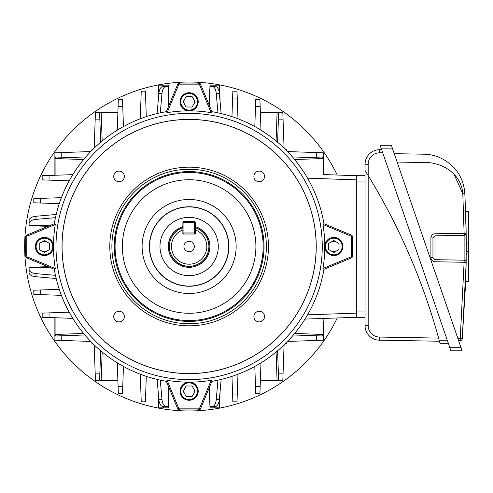 <?xml version="1.0" encoding="UTF-8"?>
<svg xmlns="http://www.w3.org/2000/svg" width="493" height="493" viewBox="0 0 493 493"><rect width="100%" height="100%" fill="white"/><g stroke="black" fill="none" stroke-linecap="round" stroke-linejoin="round"><path stroke-width="0.74" d="M183.92 246.5A5.207 5.207 0 0 0 189.127 251.707A5.207 5.207 0 0 0 194.328 246.5A5.207 5.207 0 0 0 189.127 241.293A5.207 5.207 0 0 0 183.92 246.5M182.878 226.694A20.768 20.768 0 0 0 189.127 267.268A20.768 20.768 0 0 0 195.37 226.694M182.878 222.559L182.878 229.941A17.699 17.699 0 0 0 189.127 264.199A17.699 17.699 0 0 0 195.37 229.941L195.37 227.735A19.782 19.782 0 0 1 189.127 266.282A19.782 19.782 0 0 1 182.878 227.735L182.878 234.009L195.37 234.009L195.37 222.559A1.041 1.041 0 0 0 194.328 221.517L183.92 221.517A1.041 1.041 0 0 0 182.878 222.559L183.92 222.559L183.92 232.967L194.328 232.967L194.328 222.559L183.92 222.559L183.92 221.517M182.878 232.967A1.041 1.041 0 0 0 183.92 234.009L183.92 232.967L182.878 232.967M194.328 234.009A1.041 1.041 0 0 0 195.37 232.967L194.328 232.967L194.328 234.009M189.127 217.351A29.149 29.149 0 0 0 159.978 246.5A29.149 29.149 0 0 0 189.127 275.649A29.149 29.149 0 0 0 218.276 246.5A29.149 29.149 0 0 0 189.127 217.351A29.149 29.149 0 0 0 159.978 246.5A29.149 29.149 0 0 0 189.127 275.649A29.149 29.149 0 0 0 218.276 246.5A29.149 29.149 0 0 0 189.127 217.351M182.878 226.638A20.817 20.817 0 0 0 189.127 267.317A20.817 20.817 0 0 0 195.37 226.638M266.368 246.5A77.241 77.241 0 0 0 189.127 169.259A77.241 77.241 0 0 0 111.886 246.5A77.241 77.241 0 0 0 189.127 323.741A77.241 77.241 0 0 0 266.368 246.5M109.803 246.5A79.324 79.324 0 0 1 189.127 167.176A79.324 79.324 0 0 1 268.451 246.5A79.324 79.324 0 0 1 189.127 325.824A79.324 79.324 0 0 1 109.803 246.5M264.02 246.5A74.899 74.899 0 0 1 189.127 321.399A74.899 74.899 0 0 1 114.228 246.5A74.899 74.899 0 0 1 189.127 171.601A74.899 74.899 0 0 1 264.02 246.5M228.684 246.5A39.557 39.557 0 0 0 189.127 206.943A39.557 39.557 0 0 0 149.57 246.5A39.557 39.557 0 0 0 189.127 286.057A39.557 39.557 0 0 0 228.684 246.5M322.262 246.5A133.135 133.135 0 0 0 189.127 113.365A133.135 133.135 0 0 0 55.992 246.5A133.135 133.135 0 0 0 189.127 379.635A133.135 133.135 0 0 0 322.262 246.5M324.77 245.878A135.643 135.643 0 0 0 322.97 224.494L323.95 223.717A136.734 136.734 0 0 0 211.91 111.677L200.589 84.352A2.083 2.083 0 0 0 198.667 83.064L179.588 83.064A2.083 2.083 0 0 0 177.665 84.352L166.344 111.677L167.121 112.657A135.643 135.643 0 0 1 188.505 110.857M189.75 110.857A135.643 135.643 0 0 1 211.133 112.657L211.91 111.677M166.344 111.677A136.734 136.734 0 0 0 54.304 223.717L26.973 235.038A2.083 2.083 0 0 0 25.691 236.96L25.691 256.04A2.083 2.083 0 0 0 26.973 257.962L54.304 269.283A136.734 136.734 0 0 0 166.344 381.323L177.665 408.648A2.083 2.083 0 0 0 179.588 409.936L198.667 409.936A2.083 2.083 0 0 0 200.589 408.648L211.91 381.323A136.734 136.734 0 0 0 323.95 269.283L351.275 257.962A2.083 2.083 0 0 0 352.563 256.04L352.563 236.96A2.083 2.083 0 0 0 351.275 235.038L323.95 223.717M53.484 245.878A135.643 135.643 0 0 1 55.278 224.494L54.304 223.717M316.179 246.5A127.052 127.052 0 0 0 189.127 119.448A127.052 127.052 0 0 0 62.069 246.5A127.052 127.052 0 0 0 189.127 373.552A127.052 127.052 0 0 0 316.179 246.5M316.235 246.5A127.108 127.108 0 0 0 189.127 119.392A127.108 127.108 0 0 0 62.019 246.5A127.108 127.108 0 0 0 189.127 373.608A127.108 127.108 0 0 0 316.235 246.5M113.735 176.426A5.312 5.312 0 0 0 119.053 181.738A5.312 5.312 0 0 0 124.365 176.426A5.312 5.312 0 0 0 119.053 171.108A5.312 5.312 0 0 0 113.735 176.426M253.889 176.426A5.312 5.312 0 0 0 259.201 181.738A5.312 5.312 0 0 0 264.519 176.426A5.312 5.312 0 0 0 259.201 171.108A5.312 5.312 0 0 0 253.889 176.426M253.889 316.574A5.312 5.312 0 0 0 259.201 321.892A5.312 5.312 0 0 0 264.519 316.574A5.312 5.312 0 0 0 259.201 311.262A5.312 5.312 0 0 0 253.889 316.574M113.735 316.574A5.312 5.312 0 0 0 119.053 321.892A5.312 5.312 0 0 0 124.365 316.574A5.312 5.312 0 0 0 119.053 311.262A5.312 5.312 0 0 0 113.735 316.574M53.484 247.122A135.643 135.643 0 0 0 55.278 268.506L54.304 269.283M188.505 382.143A135.643 135.643 0 0 1 167.121 380.343L166.344 381.323M189.75 382.143A135.643 135.643 0 0 0 211.133 380.343L211.91 381.323M324.77 247.122A135.643 135.643 0 0 1 322.97 268.506L323.95 269.283M211.133 112.657L199.579 84.765A0.992 0.992 0 0 0 198.667 84.155L179.588 84.155A0.992 0.992 0 0 0 178.669 84.765L167.121 112.657M322.97 268.506L350.856 256.952A0.992 0.992 0 0 0 351.472 256.04L351.472 236.96A0.992 0.992 0 0 0 350.856 236.048L322.97 224.494M167.121 380.343L178.669 408.235A0.992 0.992 0 0 0 179.588 408.845L198.667 408.845A0.992 0.992 0 0 0 199.579 408.235L211.133 380.343M55.278 224.494L27.392 236.048A0.992 0.992 0 0 0 26.782 236.96L26.782 256.04A0.992 0.992 0 0 0 27.392 256.952L55.278 268.506M193.632 104.405A5.207 5.207 0 0 0 193.632 99.198M184.616 99.198A5.207 5.207 0 0 0 184.616 104.405M198.204 101.804A9.077 9.077 0 0 0 189.127 92.727A9.077 9.077 0 0 0 180.05 101.804A9.077 9.077 0 0 0 189.127 110.882A9.077 9.077 0 0 0 198.204 101.804M197.453 101.804A8.326 8.326 0 0 0 189.127 93.473A8.326 8.326 0 0 0 180.795 101.804A8.326 8.326 0 0 0 189.127 110.13A8.326 8.326 0 0 0 197.453 101.804M195.136 101.804L192.128 96.597L186.12 96.597L183.119 101.804L186.12 107.006L192.128 107.006L195.136 101.804M337.261 175.033A164.477 164.477 0 0 0 24.65 246.5A164.477 164.477 0 0 0 337.261 317.967M219.533 85.147L220.112 101.78L219.533 85.147L209.993 85.147L209.944 86.497L215.275 86.497A8.326 4.166 90 0 1 219.373 93.38L221.154 113.569M219.533 407.853L220.112 391.22L219.533 407.853L209.993 407.853L209.944 406.503L212.15 406.503A8.326 4.166 -90 0 0 216.248 399.62L217.968 380.158M285.33 343.664L286.291 343.664L286.291 342.703M286.291 150.297L286.291 149.336L285.33 149.336M92.924 149.336L91.963 149.336L91.963 150.297M91.963 342.703L91.963 343.664L92.924 343.664M54.889 175.268L54.889 152.812L90.724 151.561M323.365 321.245L323.365 340.188L287.524 341.439M284.067 344.897L282.816 380.738L260.359 380.738M117.895 380.738L95.439 380.738L94.188 344.897M90.724 341.439L54.889 340.188L54.889 317.732L54.889 340.188M287.524 151.561L323.365 152.812L323.365 174.547L323.155 158.543L294.641 159.541M260.359 112.262L282.816 112.262L284.067 148.103M94.188 148.103L95.439 112.262L117.895 112.262M55.093 317.738L55.093 334.457L55.623 335.998L84.876 334.975M323.155 158.543L322.625 157.002L293.372 158.025M277.602 142.249L278.625 112.996L277.084 112.466L260.366 112.466M117.889 112.466L101.17 112.466L99.629 112.996L100.646 142.249M157.101 113.569L158.882 93.38A8.326 4.166 -90 0 1 162.98 86.497L168.304 86.497L168.261 85.147L158.721 85.147L158.136 101.78M221.154 379.431L219.373 399.62A8.326 4.166 90 0 1 215.275 406.503L212.15 406.503M158.136 391.22L158.721 407.853L168.261 407.853L168.304 406.503L162.98 406.503A8.326 4.166 -90 0 1 158.882 399.62L157.101 379.431M164.144 406.503L166.104 406.503L164.144 406.503M209.285 105.348L209.944 86.497L209.944 106.938M168.963 105.348L168.304 86.497L168.304 106.938M160.287 112.842L162 93.38A8.326 4.166 90 0 1 166.104 86.497L164.144 86.497M47.975 226.336L29.124 225.683L29.124 220.353A8.326 4.166 0 0 1 36.001 216.254L56.196 214.473M47.975 266.664L29.124 267.317L29.124 269.523A8.326 4.166 0 0 0 36.001 273.627L55.469 275.34M29.124 271.483L29.124 269.523M168.963 387.652L168.304 406.503L168.304 386.062M209.285 387.652L209.944 406.503L209.944 386.062M323.365 335.4L323.365 340.188M278.027 380.738L282.816 380.738M323.365 171.755L323.365 152.812M69.199 180.82L42.17 179.877L42.17 175.711L72.798 174.645M84.876 158.025L55.623 157.002L55.093 158.543L55.093 175.261M72.798 318.355L42.17 317.289L42.17 313.123L69.199 312.18M123.447 366.428L122.504 393.457L118.338 393.457L117.272 362.83M100.646 350.751L99.629 380.004L101.17 380.534L117.889 380.534M260.366 380.534L277.084 380.534L278.625 380.004L277.602 350.751M260.982 362.83L259.916 393.457L255.75 393.457L254.807 366.428M293.372 334.975L322.625 335.998L323.155 334.457L323.155 318.46M307.552 314.842L356.722 313.123L356.722 317.289L305.001 319.094M356.722 313.123L356.722 175.711L323.155 174.54M100.227 112.262L95.439 112.262M254.807 126.572L255.75 99.543L259.916 99.543L260.982 130.17M117.272 130.17L118.338 99.543L122.504 99.543L123.447 126.572M29.124 225.683L49.565 225.683M61.415 295.35L33.807 294.383L33.807 290.223L59.277 289.329M59.277 203.671L33.807 202.777L33.807 198.617L61.415 197.65M122.504 99.543L118.338 99.543M140.277 118.788L141.238 91.18L145.404 91.18L146.292 116.65M237.01 91.18L232.85 91.18L237.01 91.18L237.977 118.788M231.956 116.65L232.85 91.18M237.977 374.212L237.01 401.82L232.85 401.82L231.956 376.35M146.292 376.35L145.404 401.82L141.238 401.82L140.277 374.212M49.565 267.317L29.124 267.317M217.968 112.842L216.248 93.38A8.326 4.166 -90 0 0 212.15 86.497M160.287 380.158L162 399.62A8.326 4.166 90 0 0 166.104 406.503M55.469 217.659L36.001 219.373A8.326 4.166 180 0 0 29.124 223.477M56.196 278.527L36.001 276.746A8.326 4.166 180 0 1 29.124 272.647M439.448 341.23L379.37 340.182A14.574 14.574 0 0 1 365.054 325.608L365.054 164.261A14.574 14.574 0 0 1 379.628 149.687L381.662 149.687M448.334 343.313L440.002 343.313L448.334 343.313M382.734 152.812L379.628 152.812A11.45 11.45 0 0 0 368.179 164.261L368.179 175.557L365.054 170.51L368.179 175.557A632.79 632.79 0 0 1 439.164 340.188L447.256 340.188M365.054 181.96L356.722 181.96L356.722 311.04L365.054 311.04M356.722 175.711L365.054 175.711M365.054 317.289L356.722 317.289M379.628 152.812L379.628 149.687A14.574 14.574 0 0 0 365.054 164.261L368.179 164.261L368.179 325.608A11.45 11.45 0 0 0 379.425 337.058L438.591 338.093L438.918 339.27M440.002 343.313L439.164 340.188M465.947 273.405L466.002 271.002M465.965 272.672L466.051 268.753M466.058 268.494L466.064 268.124M466.15 263.12L462.261 338.802L465.719 281.441L466.162 262.116M466.242 254.215L466.249 253.581M465.897 220.242L464.85 193.663L466.162 233.269L464.123 235.352L435.005 235.857A2.083 2.083 0 0 0 434.918 235.864M432.959 237.854A2.083 2.083 0 0 0 432.959 237.94L432.959 257.599L430.913 257.599C431.165 260.076 432.527 261.463 435.005 261.758L435.005 259.675L464.116 260.187L464.123 235.352A2.083 2.083 0 0 0 466.162 233.269L466.162 262.294A2.083 2.083 0 0 0 464.116 260.187L464.116 262.27L435.005 261.758M466.261 250.432L466.261 244.929M465.867 276.481L465.786 279.254M466.168 261.573L466.199 259.176M466.242 254.567L466.249 253.494M466.255 250.9A1038.437 1038.437 0 0 0 466.255 243.912L466.224 239.037M466.255 251.621L468.35 251.621L468.35 281.441L465.725 281.238M465.725 281.195L465.786 279.278M465.786 279.192L465.823 277.96M465.83 277.725L465.86 276.77M465.86 276.628L465.91 274.921M465.922 274.244L465.953 273.079M465.959 272.857L465.984 271.902M466.131 264.421L466.144 263.447M466.15 262.966L466.162 262.294A2.083 2.083 0 0 0 464.116 260.187L464.147 258.246M450.916 350.825L380.306 145.749L391.516 145.749L462.132 350.825L461.054 347.701L462.132 350.825L450.916 350.825M457.942 338.66L460.228 338.623L460.228 340.7L458.65 340.731M394.246 153.68L423.998 154.204C434.462 154.371 443.866 158.265 452.21 165.901C460.283 173.462 464.209 183.815 464.85 193.663C464.209 183.815 460.283 173.462 452.21 165.901C443.866 158.265 434.462 154.371 423.998 154.204L423.998 162.53L397.13 162.061M454.047 174.165L462.81 193.774C461.238 172.433 440.169 161.778 423.998 162.53M435.005 233.774C432.527 234.076 431.165 235.463 430.913 237.94L432.959 237.94L435.005 235.857L435.005 233.774L464.116 233.269L462.81 193.774L464.85 193.663M460.228 340.7A2.083 2.083 0 0 0 462.261 338.802L460.228 338.623L464.116 262.27L466.162 262.294M466.249 242.784L466.249 242.149M466.212 237.404L466.193 235.925M465.94 221.899L466.039 226.262M466.125 230.829L466.138 231.846M466.187 235.395L466.199 236.332M435.005 235.857L435.005 259.675A2.083 2.083 0 0 1 434.918 259.675M432.959 257.685A2.083 2.083 0 0 1 432.959 257.599L435.005 259.675M464.899 235.179L464.116 235.352L466.162 233.238A2.083 2.083 0 0 1 464.116 235.352L464.116 233.269L466.162 233.238A2.083 2.083 0 0 1 466.162 233.269M465.632 211.577L468.35 211.577L468.35 251.621M466.23 239.925L466.255 243.912L468.35 243.912M466.212 237.638A1038.437 1038.437 0 0 1 466.255 243.912L466.23 239.647M466.212 237.293L466.205 236.751M466.205 236.745L466.199 236.153M466.125 230.749L466.039 226.281M47.032 241.995A5.207 5.207 0 0 0 41.825 241.995M41.825 251.005A5.207 5.207 0 0 0 47.032 251.005M44.432 237.423A9.077 9.077 0 0 0 35.354 246.5A9.077 9.077 0 0 0 44.432 255.577A9.077 9.077 0 0 0 53.509 246.5A9.077 9.077 0 0 0 44.432 237.423M44.432 238.174A8.326 8.326 0 0 0 36.1 246.5A8.326 8.326 0 0 0 44.432 254.826A8.326 8.326 0 0 0 52.757 246.5A8.326 8.326 0 0 0 44.432 238.174M44.432 240.492L39.224 243.493L39.224 249.507L44.432 252.508L49.633 249.507L49.633 243.493L44.432 240.492M184.616 388.595A5.207 5.207 0 0 0 184.616 393.802M193.632 393.802A5.207 5.207 0 0 0 193.632 388.595M180.05 391.195A9.077 9.077 0 0 0 189.127 400.273A9.077 9.077 0 0 0 198.204 391.195A9.077 9.077 0 0 0 189.127 382.118A9.077 9.077 0 0 0 180.05 391.195M180.795 391.195A8.326 8.326 0 0 0 189.127 399.527A8.326 8.326 0 0 0 197.453 391.195A8.326 8.326 0 0 0 189.127 382.87A8.326 8.326 0 0 0 180.795 391.195M183.119 391.195L186.12 396.403L192.128 396.403L195.136 391.195L192.128 385.994L186.12 385.994L183.119 391.195M331.222 251.005A5.207 5.207 0 0 0 336.423 251.005M336.423 241.995A5.207 5.207 0 0 0 331.222 241.995M333.823 255.577A9.077 9.077 0 0 0 342.9 246.5A9.077 9.077 0 0 0 333.823 237.423A9.077 9.077 0 0 0 324.745 246.5A9.077 9.077 0 0 0 333.823 255.577M333.823 254.826A8.326 8.326 0 0 0 342.154 246.5A8.326 8.326 0 0 0 333.823 238.174A8.326 8.326 0 0 0 325.497 246.5A8.326 8.326 0 0 0 333.823 254.826M333.823 252.508L339.03 249.507L339.03 243.493L333.823 240.492L328.621 243.493L328.621 249.507L333.823 252.508M182.878 227.624A19.88 19.88 0 0 0 189.127 266.38A19.88 19.88 0 0 0 195.37 227.624M194.328 221.517L194.328 222.559L195.37 222.559M115.079 246.5A74.049 74.049 0 0 0 189.127 320.549A74.049 74.049 0 0 0 263.176 246.5A74.049 74.049 0 0 0 189.127 172.451A74.049 74.049 0 0 0 115.079 246.5M122.356 246.5A66.771 66.771 0 0 0 189.127 313.271A66.771 66.771 0 0 0 255.898 246.5A66.771 66.771 0 0 0 189.127 179.729A66.771 66.771 0 0 0 122.356 246.5M142.107 246.5A47.02 47.02 0 0 0 189.127 293.52A47.02 47.02 0 0 0 236.147 246.5A47.02 47.02 0 0 0 189.127 199.48A47.02 47.02 0 0 0 142.107 246.5M149.385 246.5A39.742 39.742 0 0 0 189.127 286.242A39.742 39.742 0 0 0 228.869 246.5A39.742 39.742 0 0 0 189.127 206.758A39.742 39.742 0 0 0 149.385 246.5M199.579 84.765L200.589 84.352M178.669 84.765L177.665 84.352M198.667 84.155L198.667 83.064M179.588 84.155L179.588 83.064M350.856 256.952L351.275 257.962M350.856 236.048L351.275 235.038M351.472 256.04L352.563 256.04M351.472 236.96L352.563 236.96M178.669 408.235L177.665 408.648M199.579 408.235L200.589 408.648M179.588 408.845L179.588 409.936M198.667 408.845L198.667 409.936M27.392 236.048L26.973 235.038M27.392 256.952L26.973 257.962M26.782 236.96L25.691 236.96M26.782 256.04L25.691 256.04M356.722 179.877L307.552 178.158M101.17 112.466L102.162 140.986M276.086 140.986L277.084 112.466M294.641 333.459L323.155 334.457M277.084 380.534L276.086 352.014M102.162 352.014L101.17 380.534M55.093 334.457L83.607 333.459M83.607 159.541L55.093 158.543M163.491 407.853L163.491 406.503M214.763 407.853L214.763 406.503M163.491 85.147L163.491 86.497M214.763 85.147L214.763 86.497M36.001 216.254L36.001 219.373M316.481 157.218L316.481 152.571M316.481 340.429L316.481 335.782M278.409 373.854L283.056 373.854M255.51 386.574L260.156 386.574M232.61 394.936L237.25 394.936M216.248 399.62L219.373 399.62M158.882 399.62L162 399.62M140.998 394.936L145.645 394.936M118.098 386.574L122.745 386.574M95.198 373.854L99.839 373.854M61.767 335.782L61.767 340.429M49.053 312.882L49.053 317.529M40.691 289.983L40.691 294.623M36.001 273.627L36.001 276.746M40.691 198.377L40.691 203.017M49.053 175.471L49.053 180.118M61.767 152.571L61.767 157.218M99.839 119.146L95.198 119.146M122.745 106.426L118.098 106.426M145.645 98.064L140.998 98.064M162 93.38L158.882 93.38M219.373 93.38L216.248 93.38M237.25 98.064L232.61 98.064M260.156 106.426L255.51 106.426M283.056 119.146L278.409 119.146M368.179 325.608L365.054 325.608M379.425 337.058L379.37 340.182M430.913 257.599L430.913 237.94M466.162 262.27A2.083 2.083 0 0 0 464.116 260.187M449.844 347.701L461.054 347.701M392.594 148.874L381.385 148.874M466.162 233.244L464.911 235.173"/></g></svg>

